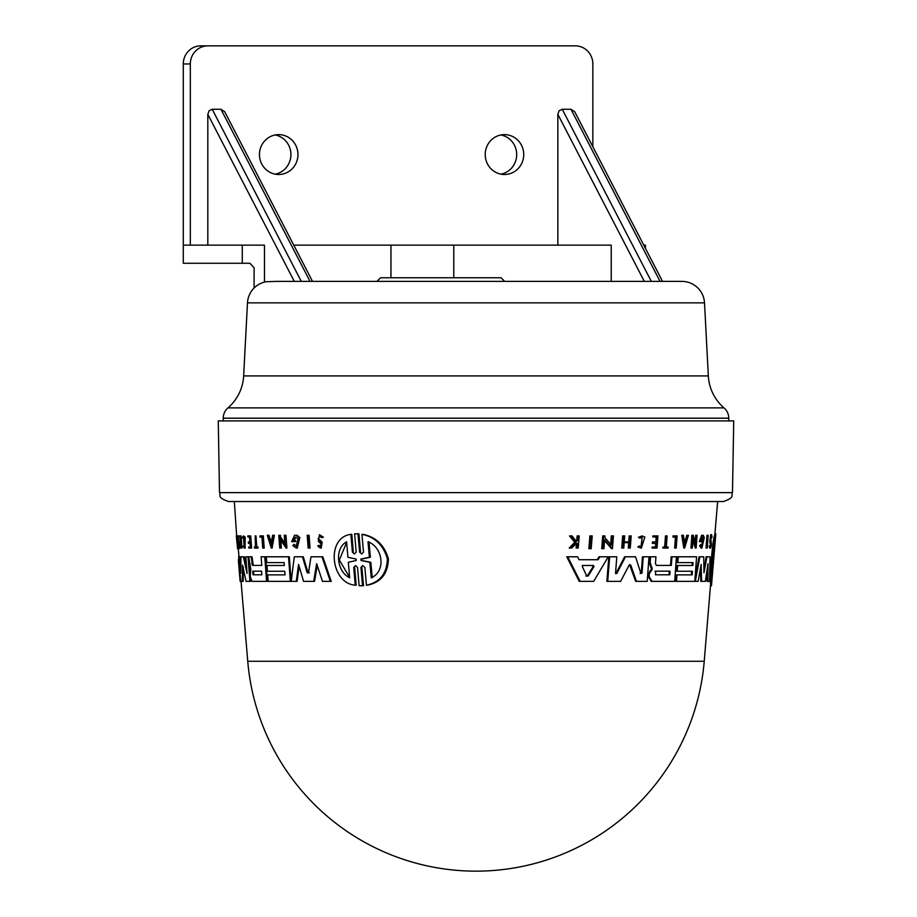 <?xml version="1.0" encoding="UTF-8"?>
<svg xmlns="http://www.w3.org/2000/svg" width="917" height="917" viewBox="0 0 917 917"><rect width="100%" height="100%" fill="white"/><g stroke="black" fill="none" stroke-linecap="round" stroke-linejoin="round"><path stroke-width="1.38" d="M223.244 420.903L223.244 418.186A13.595 13.595 0 0 1 227.966 407.882A45.3 45.3 0 0 0 243.647 375.924L247.475 302.851L704.508 302.851L708.337 375.924A45.3 45.3 0 0 0 724.017 407.882A13.595 13.595 0 0 1 728.751 418.186L728.751 420.903M376.956 281.393L380.578 277.771L501.06 277.771L504.694 281.393M662.544 281.393L574.718 111.725L570.97 109.261L660.068 281.393M651.322 281.393L562.224 109.261L559.129 110.751L557.845 114.327L644.319 281.393M523.722 154.56A19.933 19.257 -90 0 1 504.465 174.494A19.933 19.257 -90 0 1 485.219 154.56A19.933 19.257 -90 0 1 504.465 134.627A19.933 19.257 -90 0 1 523.722 154.56M500.946 174.161A19.933 19.257 90 0 0 516.684 154.56A19.933 19.257 90 0 0 500.946 134.971M297.956 154.56A19.933 19.257 -90 0 1 278.699 174.494A19.933 19.257 -90 0 1 259.454 154.56A19.933 19.257 -90 0 1 278.699 134.627A19.933 19.257 -90 0 1 297.956 154.56M275.18 174.161A19.933 19.257 90 0 0 290.918 154.56A19.933 19.257 90 0 0 275.18 134.971M301.292 281.393L212.194 109.261L209.099 110.751L207.815 114.327L294.3 281.393L276.819 281.393L681.893 281.393A22.65 22.65 0 0 1 704.508 302.851M312.525 281.393L224.699 111.725L220.951 109.261L310.049 281.393M190.323 245.148L190.323 63.972A18.122 17.503 -90 0 1 195.447 51.157A18.122 17.503 -90 0 1 207.815 45.85L575.349 45.85A18.122 17.503 -90 0 1 587.717 51.157A18.122 17.503 -90 0 1 592.841 63.972L592.841 146.743M207.815 45.85L200.789 45.85A18.122 17.503 90 0 0 188.409 51.157A18.122 17.503 90 0 0 183.285 63.972L183.285 245.148L242.271 245.148L242.271 263.271L249.928 263.271L254.101 267.798L254.101 288.007M266.274 281.714L276.819 281.393L266.274 281.714A22.65 22.65 0 0 0 247.475 302.851M219.507 492.635L218.257 420.903L733.726 420.903L732.477 492.635L219.507 492.635C221.261 495.249 216.263 497.278 228.562 501.53L723.421 501.53L717.644 501.53L714.916 533.832L715.845 533.832L714.309 552.114C714.091 554.59 714.079 554.59 714.251 552.114C714.079 554.59 714.091 554.59 714.309 552.114L715.73 534.347C713.392 537.465 710.079 583.476 711.512 585.195L713.048 567.119M712.337 562.259L712.75 557.284M701.104 548.102L699.556 545.684L700.978 544.446L702.044 546.131L703.717 538.829L702.697 537.144L701.207 540.354M701.001 540.354L701.998 540.354L701.906 541.638L699.35 541.638L701.631 535.276L703.236 535.276L704.29 537.591L701.895 548.102L700.347 545.684M701.654 545.959L702.915 538.829L702.284 537.305M710.927 537.637L711.764 537.637C711.489 535.287 711.168 535.769 710.79 539.093L711.397 543.758C710.927 548.423 710.469 549.145 710.033 545.959L710.354 545.42C710.606 547.151 710.858 546.704 711.122 544.09L710.629 541.42L711.569 534.691L712.039 537.19L711.454 536.078M710.285 544.09L709.804 541.42L710.732 534.691L711.569 534.691M709.655 548.057L709.208 545.959L710.033 545.959L710.492 548.057L709.655 548.057M641.327 548.183L637.842 546.956L639.287 545.947L641.419 546.922L642.129 537.156L639.779 538.222L639.252 537.247L642.232 535.906L644.846 537.133L641.327 548.183L638.645 546.956M241.045 581.355L247.75 661.272L704.233 661.272L710.606 584.095C709.345 578.948 712.601 539.001 714.744 534.771L715.73 534.347M714.893 534.347L715.845 533.786L713.071 566.866M295.412 535.276L297.062 535.276L299.87 537.591L297.211 548.102M299.045 537.591L296.386 548.102L292.832 545.684L293.761 544.446L296.237 546.131L298.071 538.829L295.549 537.144L292.924 540.354L294.861 540.354L294.953 541.638L291.606 541.638L294.586 535.276L296.237 535.276L299.045 537.591M295.962 537.179L293.738 540.354L292.924 540.354M321.351 544.09L318.348 541.42L319.471 534.691L322.52 537.19L321.477 537.637L319.575 536.078L318.073 539.093L321.34 542.234L320.308 548.057L317.718 545.959L318.749 545.42L320.182 546.543L321.351 544.09M318.921 539.093L322.199 542.234L321.168 548.057L320.308 548.057M243.349 535.906L245.206 537.133L245.114 548.183L243.303 546.956L243.406 545.947L244.186 546.922L243.441 537.156L242.787 538.222L242.524 537.247L243.349 535.906L244.38 537.133L244.277 548.183M360.931 567.417L362.536 585.711L359.109 585.711L357.515 567.428L355.452 565.548L353.721 567.428L355.257 585.195C330.728 583.476 325.615 537.465 350.879 534.347L352.403 552.114L354.443 553.994L356.186 552.114L354.604 533.832L357.974 533.832L359.579 552.126L361.699 553.994L363.499 552.126L361.928 534.347C374.87 536.915 383.352 545.076 387.375 558.82C386.94 573.561 379.97 582.352 366.445 585.195L364.863 567.428L362.719 565.548L360.931 567.417M361.883 567.417L363.499 585.711L361.287 585.757M368.978 541.798L370.376 557.227L361.848 559.038L361.974 560.505L370.835 562.316L372.245 577.744M370.835 562.316L369.86 562.316L371.259 577.744C386.355 571.474 382.813 546.968 368.004 541.798L369.391 557.227L360.897 559.038L361.023 560.505L369.86 562.316M349.641 577.744L348.334 562.259L356.22 560.493L356.094 559.049L347.91 557.284L346.592 541.798C334.201 548.458 336.78 571.887 349.641 577.744M346.649 542.394L339.347 560L349.434 577.045M363.499 585.711L362.536 585.711M361.928 534.347L362.88 534.347C375.855 536.904 384.372 545.065 388.418 558.808C387.983 573.561 380.979 582.352 367.419 585.195L366.445 585.195M356.747 533.786L358.925 533.832L360.53 552.126L359.579 552.126M358.925 533.832L357.974 533.832M370.376 557.227L369.391 557.227M353.721 567.428L354.661 567.428L356.186 585.195L355.257 585.195M352.403 552.114L353.332 552.114L351.807 534.347L350.879 534.347M237.537 548.687L236.345 535.906L237.835 545.157L237.216 535.906L238.248 548.687L237.537 548.687L234.339 501.53L717.53 501.53M308.02 535.276L309.086 535.276L310.072 548.057L308.169 548.057L307.184 535.276L308.25 535.276L309.235 548.057M260.703 535.906L263.317 535.906L264.211 548.057L262.743 548.057L261.93 537.11L260.783 537.11M261.93 537.11L259.981 537.11L259.901 535.906L262.514 535.906L263.408 548.057M254.468 548.057L254.387 547.036L255.453 547.036L255.178 535.906L256.003 547.036L257.196 547.036L257.264 548.057L254.468 548.057M255.178 535.906L255.981 535.906L256.817 547.036L257.998 547.036L258.067 548.057L257.264 548.057M256.817 547.036L256.003 547.036M244.231 545.947L243.406 545.947M243.613 538.222L242.787 538.222M319.609 545.42L318.749 545.42M319.471 534.691L323.38 537.19L321.477 537.637M323.38 537.19L322.52 537.19M248.679 535.906L250.708 535.906L251.625 548.057L248.771 548.057L248.702 547.036L250.295 547.036L250.02 543.403L248.427 543.403L248.312 541.913L249.905 541.913L249.539 536.972L248.759 536.972M249.539 536.972L247.945 536.972L247.865 535.906L249.894 535.906L250.811 548.057M249.126 541.913L249.905 541.913M250.02 543.403L249.241 543.403M249.516 547.036L250.295 547.036M238.856 535.906L239.704 535.906L240.174 541.924L239.326 541.924L240.414 541.924L240.22 535.906L241.16 548.057L240.472 542.646L240.667 548.057L239.589 548.057L239.326 541.924M240.472 542.646L239.383 542.646L239.807 548.057M241.16 548.057L242.008 548.057L241.056 535.906L240.22 535.906M268.085 535.276L268.968 535.276L270.343 539.643L271.845 539.643L272.613 535.276L273.575 535.276L271.306 548.045L267.283 535.276L268.165 535.276L269.541 539.643L271.845 539.643M270.343 539.643L269.541 539.643M273.415 535.276L274.378 535.276L272.108 548.045L271.306 548.045M271.707 540.377L269.781 540.377L271.031 544.308L271.707 540.377L270.584 540.377L271.306 542.681M285.084 535.276L285.966 535.276L286.929 548.057L286.115 548.057L279.903 539.07L280.568 548.057L279.742 548.057L278.791 535.276L279.616 535.276L279.742 536.938L284.969 544.538L284.27 535.276L285.153 535.276L286.115 548.057M279.616 535.276L280.419 535.276L280.545 536.938L284.878 543.242M280.545 536.938L279.742 536.938M280.808 540.411L281.37 548.057L280.568 548.057M237.216 535.906L238.099 535.906L239.119 548.687L238.248 548.687L236.861 539.7L237.595 548.687M293.738 540.354L295.675 540.354L295.778 541.638L294.953 541.638M294.575 544.446L293.761 544.446M238.34 559.725L240.128 581.355L238.317 559.725M243.326 567.336L243.177 581.355L240.128 581.355M239.463 556.791L238.58 556.791M267.787 565.48L284.327 565.48L284.11 562.591L266.778 562.591L266.343 556.791L288.511 556.791L290.357 581.355L268.165 581.355L267.684 574.867L285.027 574.867L284.751 571.257L268.223 571.257M284.11 562.591L267.581 562.591M284.751 571.257L267.42 571.257L266.996 565.48L284.327 565.48M267.145 556.791L289.325 556.791L291.17 581.355L290.357 581.355M268.486 574.867L285.027 574.867M252.026 581.355L250.192 576.575L250.811 569.239L248.702 556.791L251.224 556.791L252.45 565.411L261.781 565.411L261.139 556.791L264.772 556.791L266.583 581.355L252.026 581.355M261.941 556.791L265.563 556.791L267.386 581.355L266.583 581.355M249.527 556.791L252.037 556.791L253.252 565.411L261.781 565.411M253.252 565.411L252.45 565.411M253.791 574.799L261.838 574.799L261.574 571.188L253.528 571.188L253.791 574.799L261.838 574.799M261.574 571.188L252.714 571.188L252.989 574.799M317.213 565.376L314.531 581.355L303.584 581.355L298.552 564.391L296.294 581.355L291.205 581.355L294.277 556.791L302.45 556.791L307.241 572.816L308.513 572.816L310.966 556.791L321.97 556.791L330.349 581.355L322.452 581.355L316.652 563.657L313.683 581.355M311.803 556.791L322.83 556.791L331.22 581.355L330.349 581.355M299.114 566.305L297.108 581.355L296.294 581.355M295.102 556.791L303.286 556.791L308.078 572.816L309.35 572.816M250.524 578.787L250.719 581.355L246.054 581.355L242.524 565.078L242.329 581.355M248.862 556.791L248.049 556.791L249.905 581.355M249.493 565.078L250.009 572.036M246.639 556.791L248.049 556.791L245.825 556.791L247.063 573.079M240.69 581.355L238.695 556.791L239.497 556.791L240.793 573.091L240.942 556.791L243.372 556.791L247.063 573.469M241.79 556.791L244.209 556.791L246.833 570.145M239.497 556.791L240.357 556.791L240.919 563.852M589.746 548.687L590.789 535.906L592.233 535.906L591.178 548.687L588.852 548.687L589.906 535.906L591.339 535.906M706.858 548.057L706.044 548.057L707.007 535.276L708.188 535.276L707.236 548.057L707.809 535.276M673.743 537.11L673.823 535.906L677.09 535.906L676.219 548.057L675.416 548.057L676.207 537.11L672.963 537.11L673.055 535.906L676.322 535.906M675.416 548.057L674.648 548.057L675.428 537.11M666.35 535.906L665.467 535.906L664.665 547.036L662.945 547.036L662.876 548.057L663.656 548.057L663.725 547.036L665.444 547.036L666.246 535.906L667.117 535.906L666.327 547.036L667.347 547.036M639.779 538.222L638.45 537.247L642.232 535.906M637.842 546.956L639.287 545.947M641.017 546.887L642.141 537.282M575.521 541.523L576.782 540.205L577.148 535.906L578.318 535.906M576.782 540.205L577.699 540.205L578.065 535.906L579.235 535.906L578.203 548.057L576.105 548.057L576.506 543.368L571.646 548.057L570.11 548.057L575.635 542.371L571.096 535.906M570.11 548.057L569.17 548.057L574.707 542.371L569.514 535.906L572.036 535.906L576.449 541.523L577.699 540.205M709.208 545.959L710.354 545.42L710.606 546.543M655.735 543.403L655.472 547.036L652.113 547.036L652.044 548.057L652.824 548.057L652.904 547.036L656.251 547.036L656.515 543.403L653.168 543.403L653.271 541.913L656.618 541.913L656.985 536.972L652.847 536.972L652.927 535.906L657.145 535.906M653.168 543.403L652.377 543.403L652.491 541.913L655.838 541.913L656.194 536.972M622.563 548.057L621.737 548.057L622.666 535.906L624.695 535.906L624.236 541.924L629.578 541.924L630.025 535.906L631.183 535.906L630.277 548.057L628.294 548.057L628.707 542.646L624.179 542.646L623.778 548.057L622.563 548.057L623.869 535.906M624.236 541.924L628.764 541.924L629.211 535.906L630.369 535.906M684.621 548.045L682.489 535.276L683.394 535.276L684.128 539.643L686.294 539.643L687.601 535.276L688.438 535.276L684.621 548.045L683.841 548.045L681.721 535.276L682.626 535.276M684.128 539.643L685.526 539.643L686.822 535.276L687.658 535.276M695.189 542.646L695.716 535.276L697.069 535.276L696.141 548.057L692.988 539.07L692.346 548.057L691.727 548.057L692.656 535.276L693.263 535.276L695.831 544.538L696.496 535.276M696.141 548.057L695.361 548.057L692.862 540.847M691.727 548.057L690.959 548.057L691.876 535.276L692.656 535.276M610.573 545.157L611.295 535.906L612.59 535.906M612.441 548.687L604.635 539.7L603.925 548.687L602.572 548.687L603.592 535.906L604.933 535.906L604.807 537.568L611.421 545.157L612.143 535.906L613.439 535.906L612.441 548.687L611.605 548.687L604.567 540.583M602.572 548.687L601.712 548.687L602.733 535.906L604.074 535.906M699.556 545.684L700.978 544.446M580.129 581.355L567.738 556.791L577.618 556.791L579.051 559.725L598.113 559.725L599.856 556.791L608.212 556.791L593.7 581.355L579.212 581.355L566.786 556.791L576.701 556.791M579.051 559.725L597.242 559.725L598.984 556.791L607.363 556.791M695.82 556.791L677.48 556.791L677.055 562.591L677.835 562.591L678.248 556.791L696.599 556.791L694.822 581.355L676.494 581.355L676.952 574.867L692.163 574.867L692.427 571.257L676.437 571.257L676.849 565.48L692.06 565.48L692.266 562.591M676.494 581.355L675.726 581.355L676.184 574.867L691.384 574.867L691.636 571.257M655.162 556.791L649.775 556.791L649.362 562.488L651.471 569.239L648.525 573.778L648.319 576.575L651.253 581.355L652.033 581.355L649.11 576.575L649.316 573.778L652.251 569.239L650.153 562.488L650.566 556.791L655.942 556.791L655.449 563.68L656.457 565.411L670.545 565.411L671.164 556.791L675.669 556.791M703.935 570.855L706.124 556.791L709.219 556.791M707.821 581.355L708.004 563.657L705.356 581.355L701.585 581.355L701.15 564.391L698.146 581.355L695.327 581.355L699.854 556.791L703.717 556.791L703.969 572.816L706.938 556.791L710.056 556.791L709.483 581.355L706.996 581.355L707.133 569.537M701.585 581.355L700.783 581.355L700.462 568.299M694.994 578.914L699.063 556.791L702.926 556.791M640.089 573.469L641.258 573.079L642.45 556.791L648.216 556.791M636.444 581.355L630.747 565.078L629.188 565.078L620.637 581.355L607.73 581.355L609.656 556.791L616.797 556.791L615.536 573.091L616.843 573.469L625.44 556.791L635.561 556.791L640.891 573.469L642.049 573.079L643.253 556.791L649.007 556.791L647.219 581.355L635.641 581.355L629.601 564.608M607.73 581.355L606.882 581.355L608.808 556.791L615.96 556.791M615.777 573.755L624.626 556.791L634.759 556.791M711.959 577.744L714.905 541.798C713.277 548.458 711.535 571.887 711.959 577.744M712.44 562.259L713.231 562.259M712.841 557.284L713.632 557.284M711.432 585.711L713.025 567.428C713.231 564.952 713.22 564.952 712.979 567.428C713.22 564.952 713.231 564.952 713.025 567.428M710.583 585.711L711.489 585.711M713.609 560.493L712.692 560.493L712.818 559.049L713.724 559.049M710.606 585.195L711.512 585.195M666.327 547.036L668.115 547.036L668.046 548.057L663.656 548.057M664.665 547.036L665.444 547.036M638.45 537.247L639.252 537.247M577.034 548.057L577.435 543.368L576.174 543.368M574.707 542.371L575.635 542.371M653.626 536.972L653.706 535.906L657.925 535.906L657.053 548.057L652.824 548.057M655.838 541.913L656.618 541.913M655.472 547.036L656.251 547.036M629.108 548.057L629.521 542.646L624.179 542.646M628.764 541.924L629.578 541.924M685.526 539.643L686.294 539.643M684.242 540.377L684.884 544.308L686.076 540.377L684.242 540.377L685.297 540.377L684.621 542.646M700.141 541.638L702.422 535.276L701.631 535.276M597.242 559.725L598.113 559.725M583.143 565.468L582.341 566.591L586.788 576.071L588.164 576.071L593.998 566.591L593.414 565.468L582.238 565.468M585.894 576.071L587.27 576.071L593.116 566.591L592.542 565.468M692.06 565.48L692.839 565.48L693.046 562.591L677.835 562.591M677.216 571.257L677.629 565.48L692.839 565.48M691.384 574.867L692.163 574.867M670.545 565.411L671.324 565.411L671.943 556.791L676.437 556.791L674.683 581.355L652.033 581.355M656.457 565.411L671.324 565.411M655.724 571.188L655.46 574.799L669.8 574.799L670.052 571.188L654.933 571.188M649.362 562.488L650.153 562.488M651.334 567.634L652.113 567.634M648.525 573.778L649.316 573.778M655.46 574.799L669.8 574.799M669.02 574.799L669.284 571.188M629.933 565.078L629.188 565.078M640.891 573.469L642.049 573.079L641.258 573.079M234.339 501.53L228.562 501.53M390.951 277.771L390.951 245.148L453.777 245.148L453.777 277.771M390.951 245.148L293.761 245.148M207.815 245.148L207.815 114.327M212.194 109.261L220.951 109.261M557.845 245.148L557.845 114.327M562.224 109.261L570.97 109.261M264.474 282.104L264.474 245.148L242.271 245.148M611.238 281.393L611.238 245.148L453.777 245.148M183.274 245.148L183.274 263.271L242.271 263.271M645.442 248.347L645.442 245.148L643.791 245.148M223.244 418.186L728.751 418.186M227.966 407.882L724.017 407.882M710.216 543.265L711.053 543.265M319.712 540.239L318.852 540.239M361.883 567.428L360.931 567.428M361.974 560.505L361.023 560.505M361.848 559.038L360.897 559.038M322.199 542.234L321.34 542.234M252.553 563.68L251.739 563.68M709.804 541.42L710.629 541.42M593.116 566.591L593.998 566.591M648.319 576.575L649.11 576.575M651.471 569.239L652.251 569.239M649.878 570.821L650.657 570.821M183.285 63.972L190.323 63.972M243.647 375.924L708.337 375.924M732.477 492.635C730.723 495.249 735.721 497.278 723.421 501.53M701.104 548.114L701.895 548.114M297.211 548.114L296.386 548.114M361.768 585.768L360.817 585.768M357.217 533.786L356.266 533.786M238.982 556.791L238.294 548.687M710.572 585.768L711.466 585.768M247.75 661.272A229.044 229.044 0 0 0 475.992 871.15A229.044 229.044 0 0 0 704.233 661.272"/></g></svg>
